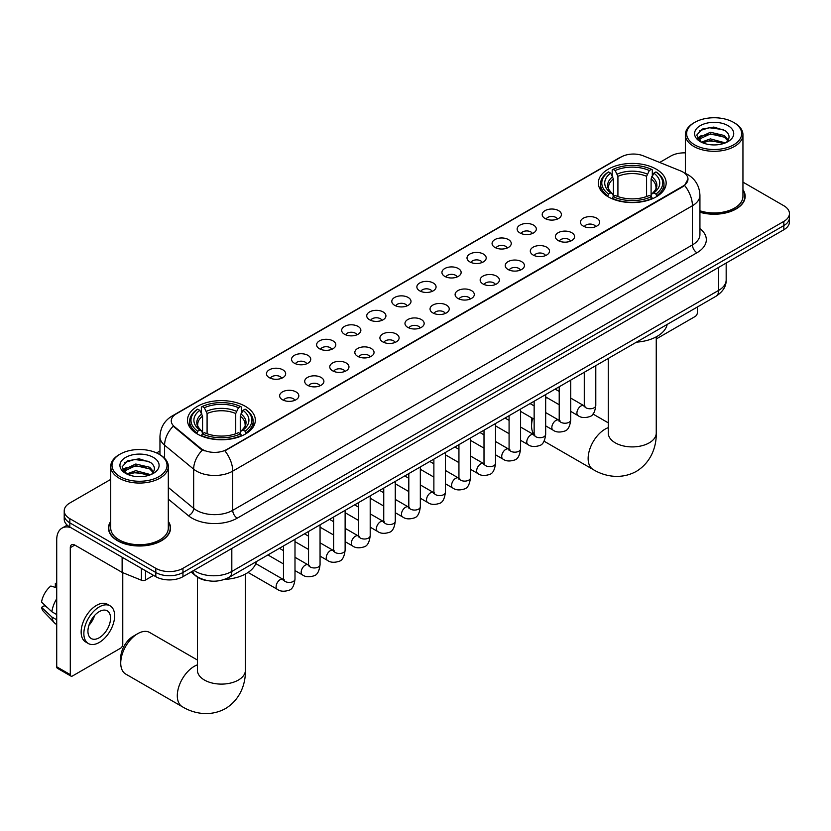 <?xml version="1.0" encoding="UTF-8"?>
<svg xmlns="http://www.w3.org/2000/svg" width="831" height="831" viewBox="0 0 831 831"><rect width="100%" height="100%" fill="white"/><g stroke="black" fill="none" stroke-linecap="round" stroke-linejoin="round"><path stroke-width="1.25" d="M245.394 406.349A33.915 19.58 0 0 0 208.436 402.111A33.915 19.58 0 0 0 187.494 420.195A33.915 19.58 0 0 0 197.435 434.042A33.915 19.58 0 0 0 234.394 438.29A33.915 19.58 0 0 0 255.325 420.195A33.915 19.58 0 0 0 245.394 406.349M656.23 169.16A33.915 19.58 0 0 0 619.272 164.912A33.915 19.58 0 0 0 598.341 183.007A33.915 19.58 0 0 0 608.271 196.843A33.915 19.58 0 0 0 645.23 201.092A33.915 19.58 0 0 0 666.161 183.007A33.915 19.58 0 0 0 656.23 169.16M545.011 218.48A9.598 5.537 180 0 1 543.11 216.912A9.598 5.537 180 0 1 546.289 210.025A9.598 5.537 180 0 1 558.588 210.638A9.598 5.537 180 0 1 560.499 216.912A9.598 5.537 180 0 1 545.011 218.48M557.424 219.052A5.755 3.324 0 0 0 555.877 217.431A5.755 3.324 0 0 0 550.205 216.59A5.755 3.324 0 0 0 546.185 219.052M519.946 232.95A9.598 5.537 180 0 1 518.045 231.382A9.598 5.537 180 0 1 521.224 224.495A9.598 5.537 180 0 1 533.523 225.108A9.598 5.537 180 0 1 535.424 231.382A9.598 5.537 180 0 1 519.946 232.95M532.349 233.521A5.755 3.324 0 0 0 530.812 231.901A5.755 3.324 0 0 0 525.13 231.06A5.755 3.324 0 0 0 521.12 233.521M494.881 247.42A9.598 5.537 180 0 1 492.98 245.851A9.598 5.537 180 0 1 496.159 238.964A9.598 5.537 180 0 1 508.458 239.588A9.598 5.537 180 0 1 510.359 245.851A9.598 5.537 180 0 1 494.881 247.42M507.284 247.991A5.755 3.324 0 0 0 505.747 246.381A5.755 3.324 0 0 0 500.065 245.529A5.755 3.324 0 0 0 496.055 247.991M469.816 261.89A9.598 5.537 180 0 1 467.915 260.321A9.598 5.537 180 0 1 471.094 253.434A9.598 5.537 180 0 1 483.393 254.057A9.598 5.537 180 0 1 485.294 260.321A9.598 5.537 180 0 1 469.816 261.89M482.219 262.471A5.755 3.324 0 0 0 480.671 260.851A5.755 3.324 0 0 0 475 260.01A5.755 3.324 0 0 0 470.99 262.471M444.751 276.37A9.598 5.537 180 0 1 442.84 274.801A9.598 5.537 180 0 1 446.029 267.914A9.598 5.537 180 0 1 458.328 268.527A9.598 5.537 180 0 1 460.229 274.801A9.598 5.537 180 0 1 444.751 276.37M457.154 276.941A5.755 3.324 0 0 0 455.606 275.321A5.755 3.324 0 0 0 449.935 274.479A5.755 3.324 0 0 0 445.915 276.941M419.686 290.84A9.598 5.537 180 0 1 417.775 289.271A9.598 5.537 180 0 1 420.953 282.384A9.598 5.537 180 0 1 433.252 282.997A9.598 5.537 180 0 1 435.164 289.271A9.598 5.537 180 0 1 419.686 290.84M432.089 291.411A5.755 3.324 0 0 0 430.541 289.79A5.755 3.324 0 0 0 424.87 288.949A5.755 3.324 0 0 0 420.85 291.411M394.621 305.309A9.598 5.537 180 0 1 392.71 303.741A9.598 5.537 180 0 1 395.888 296.854A9.598 5.537 180 0 1 408.187 297.477A9.598 5.537 180 0 1 410.099 303.741A9.598 5.537 180 0 1 394.621 305.309M407.024 305.881A5.755 3.324 0 0 0 405.476 304.26A5.755 3.324 0 0 0 399.804 303.419A5.755 3.324 0 0 0 395.785 305.881M369.546 319.779A9.598 5.537 180 0 1 367.645 318.211A9.598 5.537 180 0 1 370.823 311.324A9.598 5.537 180 0 1 383.122 311.947A9.598 5.537 180 0 1 385.023 318.211A9.598 5.537 180 0 1 369.546 319.779M381.959 320.361A5.755 3.324 0 0 0 380.411 318.74A5.755 3.324 0 0 0 374.739 317.899A5.755 3.324 0 0 0 370.719 320.361M344.481 334.249A9.598 5.537 180 0 1 342.58 332.691A9.598 5.537 180 0 1 345.758 325.804A9.598 5.537 180 0 1 358.057 326.417A9.598 5.537 180 0 1 359.958 332.691A9.598 5.537 180 0 1 344.481 334.249M356.883 334.831A5.755 3.324 0 0 0 355.346 333.21A5.755 3.324 0 0 0 349.664 332.369A5.755 3.324 0 0 0 345.654 334.831M319.416 348.729A9.598 5.537 180 0 1 317.515 347.161A9.598 5.537 180 0 1 320.693 340.274A9.598 5.537 180 0 1 332.992 340.887A9.598 5.537 180 0 1 334.893 347.161A9.598 5.537 180 0 1 319.416 348.729M331.818 349.3A5.755 3.324 0 0 0 330.271 347.68A5.755 3.324 0 0 0 324.599 346.839A5.755 3.324 0 0 0 320.589 349.3M294.351 363.199A9.598 5.537 180 0 1 292.45 361.63A9.598 5.537 180 0 1 295.628 354.744A9.598 5.537 180 0 1 307.927 355.356A9.598 5.537 180 0 1 309.828 361.63A9.598 5.537 180 0 1 294.351 363.199M306.753 363.77A5.755 3.324 0 0 0 305.206 362.15A5.755 3.324 0 0 0 299.534 361.308A5.755 3.324 0 0 0 295.514 363.77M269.286 377.669A9.598 5.537 180 0 1 267.374 376.1A9.598 5.537 180 0 1 270.553 369.213A9.598 5.537 180 0 1 282.862 369.837A9.598 5.537 180 0 1 284.763 376.1A9.598 5.537 180 0 1 269.286 377.669M281.688 378.24A5.755 3.324 0 0 0 280.14 376.63A5.755 3.324 0 0 0 274.469 375.778A5.755 3.324 0 0 0 270.449 378.24M583.248 226.084A9.598 5.537 180 0 1 581.347 224.515A9.598 5.537 180 0 1 584.525 217.629A9.598 5.537 180 0 1 596.824 218.241A9.598 5.537 180 0 1 598.725 224.515A9.598 5.537 180 0 1 583.248 226.084M595.65 226.655A5.755 3.324 0 0 0 594.113 225.035A5.755 3.324 0 0 0 588.431 224.193A5.755 3.324 0 0 0 584.422 226.655M558.183 240.554A9.598 5.537 180 0 1 556.282 238.985A9.598 5.537 180 0 1 559.46 232.098A9.598 5.537 180 0 1 571.759 232.711A9.598 5.537 180 0 1 573.66 238.985A9.598 5.537 180 0 1 558.183 240.554M570.585 241.125A5.755 3.324 0 0 0 569.038 239.505A5.755 3.324 0 0 0 563.366 238.663A5.755 3.324 0 0 0 559.356 241.125M533.118 255.024A9.598 5.537 180 0 1 531.206 253.455A9.598 5.537 180 0 1 534.395 246.568A9.598 5.537 180 0 1 546.694 247.191A9.598 5.537 180 0 1 548.595 253.455A9.598 5.537 180 0 1 533.118 255.024M545.52 255.595A5.755 3.324 0 0 0 543.973 253.974A5.755 3.324 0 0 0 538.301 253.133A5.755 3.324 0 0 0 534.281 255.595M508.053 269.493A9.598 5.537 180 0 1 506.141 267.925A9.598 5.537 180 0 1 509.32 261.038A9.598 5.537 180 0 1 521.619 261.661A9.598 5.537 180 0 1 523.53 267.925A9.598 5.537 180 0 1 508.053 269.493M520.455 270.075A5.755 3.324 0 0 0 518.908 268.455A5.755 3.324 0 0 0 513.236 267.603A5.755 3.324 0 0 0 509.216 270.075M482.988 283.963A9.598 5.537 180 0 1 481.076 282.405A9.598 5.537 180 0 1 484.255 275.508A9.598 5.537 180 0 1 496.554 276.131A9.598 5.537 180 0 1 498.465 282.405A9.598 5.537 180 0 1 482.988 283.963M495.39 284.545A5.755 3.324 0 0 0 493.843 282.924A5.755 3.324 0 0 0 488.171 282.083A5.755 3.324 0 0 0 484.151 284.545M457.912 298.443A9.598 5.537 180 0 1 456.011 296.875A9.598 5.537 180 0 1 459.19 289.988A9.598 5.537 180 0 1 471.489 290.601A9.598 5.537 180 0 1 473.39 296.875A9.598 5.537 180 0 1 457.912 298.443M470.325 299.015A5.755 3.324 0 0 0 468.777 297.394A5.755 3.324 0 0 0 463.106 296.553A5.755 3.324 0 0 0 459.086 299.015M432.847 312.913A9.598 5.537 180 0 1 430.946 311.345A9.598 5.537 180 0 1 434.125 304.458A9.598 5.537 180 0 1 446.424 305.07A9.598 5.537 180 0 1 448.325 311.345A9.598 5.537 180 0 1 432.847 312.913M445.25 313.484A5.755 3.324 0 0 0 443.712 311.864A5.755 3.324 0 0 0 438.03 311.023A5.755 3.324 0 0 0 434.021 313.484M407.782 327.383A9.598 5.537 180 0 1 405.881 325.814A9.598 5.537 180 0 1 409.06 318.927A9.598 5.537 180 0 1 421.359 319.551A9.598 5.537 180 0 1 423.259 325.814A9.598 5.537 180 0 1 407.782 327.383M420.185 327.954A5.755 3.324 0 0 0 418.637 326.344A5.755 3.324 0 0 0 412.965 325.492A5.755 3.324 0 0 0 408.956 327.954M382.717 341.853A9.598 5.537 180 0 1 380.816 340.284A9.598 5.537 180 0 1 383.995 333.397A9.598 5.537 180 0 1 396.294 334.02A9.598 5.537 180 0 1 398.194 340.284A9.598 5.537 180 0 1 382.717 341.853M395.12 342.434A5.755 3.324 0 0 0 393.572 340.814A5.755 3.324 0 0 0 387.9 339.972A5.755 3.324 0 0 0 383.88 342.434M357.652 356.333A9.598 5.537 180 0 1 355.741 354.764A9.598 5.537 180 0 1 358.919 347.877A9.598 5.537 180 0 1 371.228 348.49A9.598 5.537 180 0 1 373.129 354.764A9.598 5.537 180 0 1 357.652 356.333M370.055 356.904A5.755 3.324 0 0 0 368.507 355.284A5.755 3.324 0 0 0 362.835 354.442A5.755 3.324 0 0 0 358.815 356.904M332.587 370.803A9.598 5.537 180 0 1 330.676 369.234A9.598 5.537 180 0 1 333.854 362.347A9.598 5.537 180 0 1 346.153 362.96A9.598 5.537 180 0 1 348.064 369.234A9.598 5.537 180 0 1 332.587 370.803M344.99 371.374A5.755 3.324 0 0 0 343.442 369.753A5.755 3.324 0 0 0 337.77 368.912A5.755 3.324 0 0 0 333.75 371.374M307.512 385.272A9.598 5.537 180 0 1 305.611 383.704A9.598 5.537 180 0 1 308.789 376.817A9.598 5.537 180 0 1 321.088 377.44A9.598 5.537 180 0 1 322.999 383.704A9.598 5.537 180 0 1 307.512 385.272M319.925 385.844A5.755 3.324 0 0 0 318.377 384.223A5.755 3.324 0 0 0 312.705 383.382A5.755 3.324 0 0 0 308.685 385.844M282.447 399.742A9.598 5.537 180 0 1 280.546 398.174A9.598 5.537 180 0 1 283.724 391.287A9.598 5.537 180 0 1 296.023 391.91A9.598 5.537 180 0 1 297.924 398.174A9.598 5.537 180 0 1 282.447 399.742M294.86 400.324A5.755 3.324 0 0 0 293.312 398.703A5.755 3.324 0 0 0 287.64 397.852A5.755 3.324 0 0 0 283.62 400.324M680.62 170.916A17.274 9.972 180 0 1 682.926 172.027A17.274 9.972 180 0 1 687.985 179.081A17.274 9.972 180 0 1 682.926 186.134L226.842 449.457A17.274 9.972 180 0 1 200.468 448.127L174.385 426.615A17.274 9.972 180 0 1 171.259 420.891A17.274 9.972 180 0 1 176.317 413.838L621.235 156.966A17.274 9.972 180 0 1 643.36 155.854L680.62 170.916M208.332 580.765A19.196 11.083 180 0 1 196.189 576.236L191.057 571.998M110.72 521.401A31.038 17.918 0 0 0 108.477 528.09A31.038 17.918 0 0 0 117.576 540.752A31.038 17.918 0 0 0 151.387 544.637A31.038 17.918 0 0 0 170.552 528.09A31.038 17.918 0 0 0 168.309 521.401M687.985 179.081L684.599 185.438L682.926 186.653L224.9 450.849A22.395 12.932 60 0 1 232.722 471.135A25.595 14.781 180 0 1 196.531 471.135A25.595 14.781 180 0 1 193.654 469.162L164.59 445.198A25.595 14.781 180 0 1 159.957 436.722L159.957 454.734M110.72 479.404L69.835 503.004A19.196 11.083 0 0 0 64.216 510.847L64.216 519.209A19.196 11.083 0 0 0 69.835 527.041L155.802 576.672L155.802 572.497A19.196 11.083 0 0 0 182.955 572.497L783.83 225.585A19.196 11.083 0 0 0 789.45 217.743A19.196 11.083 0 0 1 783.83 225.585L182.955 572.497A19.196 11.083 0 0 1 155.802 572.497L69.835 522.865L155.802 572.497L155.802 568.321A19.196 11.083 0 0 0 182.955 568.321L783.83 221.399A19.196 11.083 0 0 0 789.45 213.567A19.196 11.083 0 0 0 783.83 205.735L742.945 182.124M64.216 515.023A19.196 11.083 0 0 0 69.835 522.865A19.196 11.083 0 0 1 64.216 515.023M204.353 450.849L200.468 448.885L173.222 426.189A22.395 14.979 129.5 0 0 164.59 445.198L164.59 458.265M699.931 212.248A31.038 17.918 0 0 0 745.178 196.324A31.038 17.918 0 0 0 742.945 189.645M685.357 152.873A19.196 11.083 0 0 0 670.71 156.093L659.7 162.45M159.957 450.973L156.581 452.926M64.216 510.847A19.196 11.083 0 0 0 69.835 518.679L155.802 568.321M155.802 576.672A19.196 11.083 0 0 0 182.955 576.672L783.83 229.761A19.196 11.083 0 0 0 789.45 221.929L789.45 213.567M656.251 338.955L695.142 316.497A3.199 1.849 120 0 0 697.406 312.57L697.406 306.971M694.695 144.864A27.516 15.882 0 0 0 733.607 144.864A27.516 15.882 0 0 0 733.607 122.396L734.511 122.915A28.794 16.62 0 0 1 742.945 134.674A28.794 16.62 0 0 1 725.172 150.037A28.794 16.62 0 0 1 693.792 146.433A28.794 16.62 0 0 1 685.357 134.674A28.794 16.62 0 0 1 693.792 122.915L694.695 122.396A27.516 15.882 0 0 0 694.695 144.864M699.931 210.783A28.794 16.62 0 0 0 742.945 196.324L742.945 134.674M699.931 212.04A30.716 17.731 0 0 0 744.867 196.324A30.716 17.731 0 0 0 742.945 190.154M701.364 142.174L710.401 138.891L725.37 142.89M702.714 142.807L710.401 140.553L723.811 143.462M701.094 142.059L699.681 138.954L700.18 137.053L710.401 132.254L724.372 135.526L728.205 140.065M699.723 141.145L699.681 138.954M699.785 139.774L700.18 138.715L710.401 133.916L724.372 137.188L727.769 140.751M725.972 142.641A14.459 8.352 0 0 0 726.595 142.091C730.283 138.071 729.795 134.248 725.131 130.612L713.819 127.06L702.153 129.085L696.731 135.1L700.242 141.53M727.998 125.637A19.58 11.302 0 0 0 700.346 125.616A19.58 11.302 0 0 0 700.221 141.571A19.58 11.302 0 0 0 700.304 141.623A19.58 11.302 0 0 0 728.081 141.571A19.58 11.302 0 0 0 727.998 125.637M727.821 141.727L729.234 140.761M734.511 122.915L733.607 122.396A27.516 15.882 0 0 0 694.695 122.396M699.463 130.737L709.269 127.735L723.51 129.636M697.583 138.819L700.253 136.918M704.667 135.204L709.269 134.362L720.789 135.36M704.667 141.831L709.269 141L720.789 141.987M697.282 138.278L701.364 135.536M532.661 418.357A23.995 13.857 120 0 0 531.58 425.867L531.58 420.642A17.596 10.159 -60 0 1 531.788 417.858M546.808 397.582A23.995 13.857 120 0 0 545.666 398.433M531.58 425.867A23.995 13.857 120 0 0 534.136 434.738M545.666 398.142L546.725 397.53L545.666 398.142M607.658 196.49L608.572 194.059A30.456 17.586 0 0 1 608.572 171.944L610.66 173.149A27.516 15.882 0 0 0 610.66 192.854L612.738 194.028L613.403 196.5M613.403 195.493L613.403 178.945L610.66 173.149M612.187 175.777L612.187 169.846L613.091 169.327A30.456 17.586 0 0 1 651.411 169.327L649.312 170.542A27.516 15.882 0 0 0 615.189 170.542L617.921 176.338L617.921 196.563M646.58 196.563L646.58 176.338L649.312 170.542M636.484 342.154A35.193 20.318 0 0 0 667.189 324.422M612.187 198.245A31.734 18.324 0 0 0 652.314 198.245L651.411 196.677A30.456 17.586 0 0 1 613.091 196.677L612.187 198.786M652.314 198.786L652.314 198.245M608.572 171.944L607.658 172.464A31.734 18.324 0 0 0 600.512 184.046A31.734 18.324 0 0 0 607.658 195.628M651.411 169.327L652.314 169.846L652.314 175.777M613.091 196.677L615.189 195.462A27.516 15.882 0 0 0 649.312 195.462L651.411 196.677M610.66 192.854L608.572 194.059M615.189 170.542L613.091 169.327M612.738 176.712A24.608 14.21 0 0 0 612.738 194.028L612.852 194.101C609.352 190.725 607.928 188.429 608.572 187.224A23.673 13.67 0 0 1 613.403 178.945M656.843 195.628A31.734 18.324 0 0 0 663.99 184.046A31.734 18.324 0 0 0 656.843 172.464L655.929 171.944A30.456 17.586 0 0 1 655.929 194.059L656.843 196.49M655.929 194.059L653.841 192.854A27.516 15.882 0 0 0 653.841 173.149L655.929 171.944M653.841 173.149L651.099 178.945L651.099 195.493L651.774 194.028L653.841 192.854M651.099 178.945A23.673 13.67 0 0 1 655.929 187.224C656.573 188.44 655.15 190.735 651.649 194.101L651.774 194.028A24.608 14.21 0 0 0 651.774 176.712M651.099 196.5L651.099 195.493M120.734 663.065L120.734 657.84A17.596 10.159 -60 0 1 133.178 636.286L137.707 633.679A23.995 13.857 120 0 0 120.734 663.065A23.995 13.857 120 0 0 125.71 674.055L182.269 706.703A23.995 13.857 -60 0 1 178.592 687.476A23.995 13.857 -60 0 1 194.267 666.327A23.995 13.857 -60 0 1 197.414 664.852M196.822 433.678L197.736 431.258A30.456 17.586 0 0 1 197.736 409.143L199.824 410.348A27.516 15.882 0 0 0 199.824 430.053L201.891 431.227L202.567 433.689M202.567 432.681L202.567 416.144L199.824 410.348M201.351 412.965L201.351 407.045L202.255 406.525A30.456 17.586 0 0 1 240.564 406.525L238.476 407.741A27.516 15.882 0 0 0 204.353 407.741L207.085 413.537L207.085 433.761M235.734 433.761L235.734 413.537L238.476 407.741M224.547 579.415A35.193 20.318 0 0 0 256.353 561.621M201.351 435.444A31.734 18.324 0 0 0 241.478 435.444L240.564 433.865A30.456 17.586 0 0 1 202.255 433.865L201.351 435.984M241.478 435.984L241.478 435.444M197.736 409.143L196.822 409.662A31.734 18.324 0 0 0 189.676 421.244A31.734 18.324 0 0 0 196.822 432.826M240.564 406.525L241.478 407.045L241.478 412.965M202.255 433.865L204.353 432.66A27.516 15.882 0 0 0 238.476 432.66L240.564 433.865M199.824 430.053L197.736 431.258M204.353 407.741L202.255 406.525M201.891 413.911A24.608 14.21 0 0 0 201.891 431.227L202.006 431.299C198.516 427.923 197.092 425.628 197.736 424.412A23.673 13.67 0 0 1 202.567 416.144M246.007 432.826A31.734 18.324 0 0 0 253.154 421.244A31.734 18.324 0 0 0 246.007 409.662L245.093 409.143A30.456 17.586 0 0 1 245.093 431.258L246.007 433.678M245.093 431.258L242.995 430.053A27.516 15.882 0 0 0 242.995 410.348L245.093 409.143M242.995 410.348L240.263 416.144L240.263 432.681L240.928 431.227L242.995 430.053M240.263 416.144A23.673 13.67 0 0 1 245.083 424.412C245.737 425.628 244.304 427.923 240.813 431.299L240.928 431.227A24.608 14.21 0 0 0 240.928 413.911M240.263 433.689L240.263 432.681M197.414 660.032L149.705 632.495A23.995 13.857 120 0 0 137.707 633.679L133.178 636.286M145.508 570.731L145.508 580.007L153.538 575.374M70.791 527.592A25.595 14.781 -120 0 0 62.013 528.121A25.595 14.781 -120 0 0 56.716 539.838L56.716 666.805L70.292 674.637L70.292 547.681A6.399 3.698 60 0 1 71.611 544.752A6.399 3.698 60 0 1 74.811 545.063L122.126 572.382L122.126 557.227M70.292 674.637A3.199 1.849 120 0 0 70.947 676.102L57.381 668.269A3.199 1.849 -60 0 1 56.716 666.805M70.947 676.102A3.199 1.849 120 0 0 72.546 675.946L120.516 648.253A3.199 1.849 120 0 0 122.77 644.337L122.77 572.684M145.508 580.007A3.199 1.849 180 0 1 141.415 580.215L122.552 572.59A3.199 1.849 180 0 1 122.126 572.382M99.242 637.751A15.997 9.234 120 0 0 109.692 623.655A15.997 9.234 120 0 0 107.241 610.837A15.997 9.234 120 0 0 99.242 611.626A15.997 9.234 120 0 0 88.792 625.722A15.997 9.234 120 0 0 91.244 638.54A15.997 9.234 120 0 0 99.242 637.751M88.907 625.348A15.997 9.234 120 0 0 94.651 615.407M56.716 583.819L55.355 583.414L55.355 586.624L56.716 587.403M110.128 605.851L107.407 604.282A21.751 12.558 120 0 0 96.531 605.363A21.751 12.558 120 0 0 82.321 624.528A21.751 12.558 120 0 0 85.655 641.968L88.366 643.537A21.751 12.558 120 0 0 99.242 642.456A21.751 12.558 120 0 0 113.463 623.281A21.751 12.558 120 0 0 110.128 605.851A21.751 12.558 120 0 0 99.242 606.931A21.751 12.558 120 0 0 85.032 626.096A21.751 12.558 120 0 0 88.366 643.537M56.716 598.777A21.118 12.195 120 0 0 51.906 611.793L41.55 602.101A16.641 9.608 120 0 1 50.836 586.021L56.716 587.808M56.716 614.566L51.906 611.793M47.149 607.347L44.334 605.716L41.55 607.326L51.906 617.018L56.716 619.791M51.906 617.018A21.118 12.195 120 0 0 54.514 622.918A21.118 12.195 120 0 0 56.113 624.174L56.716 624.517M56.716 583.03A16.641 9.608 120 0 0 55.355 583.414M41.55 607.326A16.641 9.608 120 0 0 43.513 611.46L54.514 622.918M120.059 476.62A27.516 15.882 0 0 0 158.97 476.62A27.516 15.882 0 0 0 158.97 454.162L159.874 454.682A28.794 16.62 0 0 1 168.309 466.44A28.794 16.62 0 0 1 150.536 481.793A28.794 16.62 0 0 1 119.155 478.189A28.794 16.62 0 0 1 110.72 466.44A28.794 16.62 0 0 1 119.155 454.682L120.059 454.162A27.516 15.882 0 0 0 120.059 476.62M110.72 466.44L110.72 528.09A28.794 16.62 0 0 0 119.155 539.838A28.794 16.62 0 0 0 150.536 543.443A28.794 16.62 0 0 0 168.309 528.09L168.309 466.44M110.72 521.92A30.716 17.731 0 0 0 108.799 528.09A30.716 17.731 0 0 0 117.794 540.628A30.716 17.731 0 0 0 151.273 544.471A30.716 17.731 0 0 0 170.23 528.09A30.716 17.731 0 0 0 168.309 521.92M126.717 473.94L135.775 470.658L150.733 474.657M128.088 474.574L135.775 472.309L149.185 475.218M126.468 473.815L125.055 470.71L125.543 468.819L135.775 464.02L149.746 467.282L153.579 471.821M125.097 472.901L125.055 470.71M125.149 471.541L125.543 470.471L135.775 465.682L149.746 468.944L153.143 472.507M151.346 474.397A14.459 8.352 0 0 0 151.959 473.847C155.646 469.827 155.158 466.004 150.494 462.379L139.182 458.816L127.517 460.852L122.095 466.856L125.616 473.296M153.361 457.393A19.58 11.302 0 0 0 125.71 457.372A19.58 11.302 0 0 0 125.585 473.338A19.58 11.302 0 0 0 125.668 473.39A19.58 11.302 0 0 0 153.444 473.338A19.58 11.302 0 0 0 153.361 457.393M153.184 473.483L154.597 472.517M159.874 454.682L158.97 454.162A27.516 15.882 0 0 0 120.059 454.162M124.837 462.503L134.632 459.491L148.884 461.392M122.946 470.575L125.616 468.684M130.041 466.96L134.632 466.129L146.163 467.115M130.041 473.597L134.632 472.766L146.163 473.753M122.645 470.045L126.728 467.302M174.385 426.615L174.385 427.373M200.468 448.127L200.468 448.885M682.926 186.134L682.926 186.653M699.931 228.608A31.994 18.469 180 0 1 696.949 252.749L237.251 518.16A6.399 3.698 60 0 1 232.722 510.327L692.431 244.916A25.595 14.781 0 0 0 699.931 234.467L699.931 195.285A25.595 14.781 180 0 1 692.431 205.735A22.395 12.932 -120 0 0 684.599 185.438M237.251 518.16A31.994 18.469 180 0 1 192.003 518.16A31.994 18.469 180 0 1 188.419 515.698L168.309 499.119M202.38 450.07A22.395 14.979 129.5 0 0 193.654 469.162L193.654 508.354A25.595 14.781 0 0 0 196.531 510.327A25.595 14.781 0 0 0 232.722 510.327L232.722 471.135L692.431 205.735L692.431 244.916A6.399 3.698 60 0 0 696.949 252.749M699.931 195.285C699.494 186.082 695.443 179.174 687.788 174.583L684.557 173.004A22.395 10.491 112 0 0 684.256 172.89M174.417 415.147A22.395 12.932 -120 0 0 172.1 416.019C164.434 420.621 160.393 427.518 159.957 436.722M172.1 416.019L619.355 157.797A22.395 12.932 60 0 1 621.048 157.08M182.955 568.321L182.955 576.672M783.83 221.399L783.83 229.761M69.835 518.679L69.835 527.041M168.309 487.454L193.654 508.354A6.399 4.28 -50.5 0 1 188.419 515.698M193.903 570.357A25.595 14.781 0 0 0 195.617 571.448A25.595 14.781 0 0 0 231.818 571.448L718.67 290.372A25.595 14.781 0 0 0 726.169 279.922C726.356 286.269 722.97 291.702 716.021 296.231L229.169 577.306A12.797 7.386 60 0 0 231.818 571.448L231.818 548.46M718.67 267.385L718.67 290.372A12.797 7.386 60 0 1 716.021 296.231M192.865 570.949A12.797 8.559 129.5 0 0 195.098 575.114L191.213 571.905M656.251 336.846L656.251 433.055A23.995 13.857 180 0 1 649.219 442.85A23.995 13.857 180 0 1 615.283 442.85A23.995 13.857 180 0 1 608.261 433.055L608.313 433.99M656.251 433.055C656.573 445.104 652.096 461.745 636.297 471.416C620.03 480.256 603.379 475.82 593.105 469.505A23.995 13.857 -60 0 1 589.428 450.277A23.995 13.857 -60 0 1 605.103 429.139A23.995 13.857 -60 0 1 608.261 427.653M646.58 176.338A23.673 13.67 0 0 0 617.921 176.338M647.245 174.105A24.608 14.21 0 0 0 617.256 174.105M245.405 574.034L245.405 670.253A23.995 13.857 180 0 1 238.383 680.049A23.995 13.857 180 0 1 204.447 680.049A23.995 13.857 180 0 1 197.414 670.253L197.466 671.188M235.734 413.537A23.673 13.67 0 0 0 207.085 413.537M236.409 411.303A24.608 14.21 0 0 0 206.42 411.303M595.796 365.64L595.796 405.445A5.755 3.324 180 0 1 593.843 407.938A5.755 3.324 180 0 1 585.959 407.792A5.755 3.324 180 0 1 584.276 405.445L584.089 406.681L584.608 406.255M595.796 405.445C595.006 412.124 592.939 415.864 589.584 416.643C584.827 418.118 581.004 417.785 578.106 415.656A5.755 3.324 -60 0 1 577.223 411.044A5.755 3.324 -60 0 1 580.983 405.964A5.755 3.324 -60 0 1 581.243 405.829A5.755 3.324 -60 0 1 583.871 405.684L585.034 406.141M570.731 380.11L570.731 419.915A5.755 3.324 180 0 1 568.778 422.408A5.755 3.324 180 0 1 560.894 422.262A5.755 3.324 180 0 1 559.211 419.915L559.024 421.161L559.543 420.735M570.731 419.915C569.941 426.604 567.864 430.333 564.519 431.123C559.762 432.587 555.939 432.265 553.041 430.126A5.755 3.324 -60 0 1 552.158 425.514A5.755 3.324 -60 0 1 555.918 420.434A5.755 3.324 -60 0 1 556.178 420.299A5.755 3.324 -60 0 1 558.796 420.154L559.969 420.611M545.666 394.58L545.666 434.384A5.755 3.324 180 0 1 543.713 436.877A5.755 3.324 180 0 1 535.829 436.732A5.755 3.324 180 0 1 534.146 434.384L533.959 435.631L534.478 435.205M545.666 434.384C544.876 441.074 542.799 444.814 539.444 445.593C534.697 447.068 530.864 446.735 527.976 444.595A5.755 3.324 -60 0 1 527.093 439.983A5.755 3.324 -60 0 1 530.853 434.904A5.755 3.324 -60 0 1 531.113 434.769A5.755 3.324 -60 0 1 533.731 434.623L534.904 435.08M520.59 409.06L520.59 448.854A5.755 3.324 180 0 1 518.648 451.347A5.755 3.324 180 0 1 510.764 451.212A5.755 3.324 180 0 1 509.081 448.854L508.894 450.101L509.403 449.675M520.59 448.854C519.801 455.544 517.734 459.283 514.379 460.062C509.621 461.537 505.799 461.205 502.911 459.065A5.755 3.324 -60 0 1 502.028 454.453A5.755 3.324 -60 0 1 505.788 449.384A5.755 3.324 -60 0 1 506.048 449.239A5.755 3.324 -60 0 1 508.665 449.093L509.839 449.561M495.525 423.53L495.525 463.334A5.755 3.324 180 0 1 493.583 465.827A5.755 3.324 180 0 1 485.699 465.682A5.755 3.324 180 0 1 484.006 463.334L483.829 464.571L484.338 464.145M495.525 463.334C494.736 470.014 492.669 473.753 489.314 474.532C484.556 476.007 480.734 475.675 477.846 473.545A5.755 3.324 -60 0 1 476.963 468.923A5.755 3.324 -60 0 1 480.723 463.854A5.755 3.324 -60 0 1 480.972 463.719A5.755 3.324 -60 0 1 483.6 463.563L484.774 464.03M470.46 437.999L470.46 477.804A5.755 3.324 180 0 1 468.507 480.297A5.755 3.324 180 0 1 460.634 480.152A5.755 3.324 180 0 1 458.941 477.804L458.764 479.051L459.273 478.625M470.46 477.804C469.671 484.494 467.604 488.223 464.249 489.012C459.491 490.477 455.668 490.145 452.77 488.015A5.755 3.324 -60 0 1 451.887 483.403A5.755 3.324 -60 0 1 455.658 478.324A5.755 3.324 -60 0 1 455.907 478.189A5.755 3.324 -60 0 1 458.535 478.043L459.699 478.5M445.395 452.469L445.395 492.274A5.755 3.324 180 0 1 443.442 494.767A5.755 3.324 180 0 1 435.569 494.622A5.755 3.324 180 0 1 433.875 492.274L433.689 493.521L434.208 493.095M445.395 492.274C444.606 498.964 442.539 502.693 439.184 503.482C434.426 504.957 430.603 504.625 427.705 502.485A5.755 3.324 -60 0 1 426.822 497.873A5.755 3.324 -60 0 1 430.583 492.793A5.755 3.324 -60 0 1 430.842 492.658A5.755 3.324 -60 0 1 433.47 492.513L434.634 492.97M420.33 466.949L420.33 506.744A5.755 3.324 180 0 1 418.377 509.237A5.755 3.324 180 0 1 410.493 509.102A5.755 3.324 180 0 1 408.81 506.744L408.623 507.99L409.143 507.564M420.33 506.744C419.541 513.433 417.463 517.173 414.118 517.952C409.361 519.427 405.538 519.095 402.64 516.955A5.755 3.324 -60 0 1 401.757 512.343A5.755 3.324 -60 0 1 405.518 507.274A5.755 3.324 -60 0 1 405.777 507.128A5.755 3.324 -60 0 1 408.395 506.983L409.569 507.45M395.265 481.419L395.265 521.214A5.755 3.324 180 0 1 393.312 523.717A5.755 3.324 180 0 1 385.428 523.572A5.755 3.324 180 0 1 383.745 521.214L383.558 522.46L384.078 522.034M395.265 521.214C394.476 527.903 392.398 531.643 389.053 532.422C384.296 533.897 380.463 533.564 377.575 531.435A5.755 3.324 -60 0 1 376.692 526.812A5.755 3.324 -60 0 1 380.453 521.743A5.755 3.324 -60 0 1 380.712 521.598A5.755 3.324 -60 0 1 383.33 521.452L384.504 521.92M370.2 495.889L370.2 535.694A5.755 3.324 180 0 1 368.247 538.187A5.755 3.324 180 0 1 360.363 538.041A5.755 3.324 180 0 1 358.68 535.694L358.493 536.93L359.013 536.504M370.2 535.694C369.411 542.373 367.333 546.112 363.978 546.891C359.231 548.367 355.398 548.034 352.51 545.905A5.755 3.324 -60 0 1 351.627 541.293A5.755 3.324 -60 0 1 355.388 536.213A5.755 3.324 -60 0 1 355.647 536.078A5.755 3.324 -60 0 1 358.265 535.933L359.439 536.39M345.125 510.359L345.125 550.164A5.755 3.324 180 0 1 343.182 552.657A5.755 3.324 180 0 1 335.298 552.511A5.755 3.324 180 0 1 333.615 550.164L333.428 551.41L333.937 550.984M345.125 550.164C344.335 556.853 342.268 560.582 338.913 561.372C334.155 562.836 330.333 562.514 327.445 560.374A5.755 3.324 -60 0 1 326.562 555.762A5.755 3.324 -60 0 1 330.323 550.683A5.755 3.324 -60 0 1 330.572 550.548A5.755 3.324 -60 0 1 333.2 550.402L334.374 550.86M320.06 524.828L320.06 564.633A5.755 3.324 180 0 1 318.107 567.126A5.755 3.324 180 0 1 310.233 566.981A5.755 3.324 180 0 1 308.54 564.633L308.363 565.88L308.872 565.454M320.06 564.633C319.27 571.323 317.203 575.062 313.848 575.841C309.09 577.316 305.268 576.984 302.37 574.844A5.755 3.324 -60 0 1 301.487 570.232A5.755 3.324 -60 0 1 305.257 565.153A5.755 3.324 -60 0 1 305.507 565.018A5.755 3.324 -60 0 1 308.135 564.872L309.298 565.329M294.995 539.309L294.995 579.103A5.755 3.324 180 0 1 293.042 581.596A5.755 3.324 180 0 1 285.168 581.461A5.755 3.324 180 0 1 283.475 579.103L283.288 580.35L283.807 579.924M294.995 579.103C294.205 585.793 292.138 589.532 288.783 590.311C284.025 591.786 280.203 591.454 277.305 589.314A5.755 3.324 -60 0 1 276.422 584.702A5.755 3.324 -60 0 1 280.192 579.633A5.755 3.324 -60 0 1 280.442 579.487A5.755 3.324 -60 0 1 283.07 579.342L284.233 579.809M70.292 547.681L74.811 545.063M122.552 557.476L122.552 572.59M141.415 580.215L141.415 568.362M619.355 157.797L623.458 155.885M229.169 577.306C218.865 582.489 208.571 582.489 198.277 577.306L195.098 575.114M726.169 279.922L726.169 263.053M744.867 198.889L744.867 196.324M685.357 173.336L685.357 134.674M593.105 469.505L544.045 441.188M600.512 189.904L600.512 184.046M663.99 189.904L663.99 184.046M608.261 422.844L592.97 414.015M608.261 358.441L608.261 433.055M245.405 670.253C245.727 682.303 241.25 698.944 225.461 708.604C209.194 717.454 192.543 713.008 182.269 706.703M189.676 427.103L189.676 421.244M253.154 427.103L253.154 421.244M197.414 577.14L197.414 670.253M578.106 415.656L570.731 411.397M559.211 404.749L545.666 396.917M584.276 372.288L584.276 405.445M583.871 405.684L570.731 398.091M559.211 391.443L555.16 389.105M553.041 430.126L545.666 425.867M534.146 419.219L520.59 411.397M559.211 386.758L559.211 419.915M558.796 420.154L545.666 412.571M534.146 405.912L530.085 403.575M527.976 444.595L520.59 440.337M509.081 433.689L495.525 425.867M534.146 401.238L534.146 434.384M533.731 434.623L520.59 427.041M509.081 420.393L505.019 418.045M502.911 459.065L495.525 454.806M484.006 448.158L470.46 440.337M509.081 415.708L509.081 448.854M508.665 449.093L495.525 441.51M484.006 434.862L479.954 432.515M477.846 473.545L470.46 469.286M458.941 462.628L445.395 454.806M484.006 430.178L484.006 463.334M483.6 463.563L470.46 455.98M458.941 449.332L454.889 446.995M452.77 488.015L445.395 483.756M433.875 477.108L420.33 469.286M458.941 444.647L458.941 477.804M458.535 478.043L445.395 470.45M433.875 463.802L429.824 461.465M427.705 502.485L420.33 498.226M408.81 491.578L395.265 483.756M433.875 459.117L433.875 492.274M433.47 492.513L420.33 484.93M408.81 478.272L404.759 475.934M402.64 516.955L395.265 512.696M383.745 506.048L370.2 498.226M408.81 473.597L408.81 506.744M408.395 506.983L395.265 499.4M383.745 492.752L379.694 490.404M377.575 531.435L370.2 527.166M358.68 520.518L345.125 512.696M383.745 488.067L383.745 521.214M383.33 521.452L370.2 513.87M358.68 507.222L354.619 504.884M352.51 545.905L345.125 541.646M333.615 534.987L320.06 527.166M358.68 502.537L358.68 535.694M358.265 535.933L345.125 528.339M333.615 521.691L329.554 519.354M327.445 560.374L320.06 556.116M308.54 549.468L294.995 541.646M333.615 517.007L333.615 550.164M333.2 550.402L320.06 542.82M308.54 536.161L304.489 533.824M302.37 574.844L294.995 570.585M283.475 563.937L267.904 554.942M308.54 531.487L308.54 564.633M308.135 564.872L294.995 557.289M283.475 550.641L279.424 548.294M277.305 589.314L248.074 572.434M283.475 545.957L283.475 579.103M283.07 579.342L255.771 563.584M62.013 528.121L67.197 525.14M170.23 530.656L170.23 528.09M108.799 530.656L108.799 528.09"/></g></svg>
